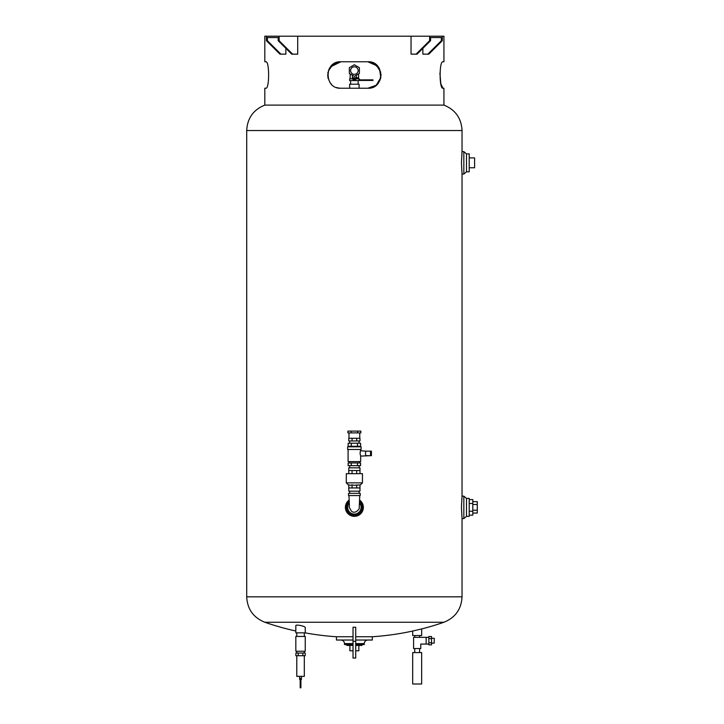 <?xml version="1.0" encoding="UTF-8"?>
<svg xmlns="http://www.w3.org/2000/svg" width="724" height="724" viewBox="0 0 724 724"><rect width="100%" height="100%" fill="white"/><g stroke="black" fill="none" stroke-linecap="round" stroke-linejoin="round"><path stroke-width="1.09" d="M353.031 641.31L353.031 627.255L355.719 627.255L355.719 658.053L353.031 658.053L353.031 641.31L355.719 641.31M461.45 507.361L462.039 496.148L463.831 496.148L463.831 518.583L462.039 518.583L461.45 507.361M461.45 162.837L462.039 151.624L463.831 151.624L463.831 174.05L462.039 174.05L461.45 162.837M349.14 500.076A8.969 8.969 0 0 0 345.565 509.09L345.402 507.361C345.493 504.311 346.742 501.886 349.14 500.076A8.969 8.969 0 0 0 354.371 516.339A8.969 8.969 0 0 0 359.602 500.076C362.543 502.384 363.738 505.388 363.177 509.09A8.969 8.969 0 0 0 359.602 500.076M466.491 498.393L469.215 498.393L469.215 516.339L466.491 516.339L466.491 498.393L463.831 496.148M469.215 511.253L472.808 511.253L472.808 515.135L469.215 515.135M469.215 503.479L472.808 503.479L472.808 511.253M469.215 499.596L472.808 499.596L472.808 503.479M472.808 510.212L477.288 510.212L477.288 513.063L472.808 513.063M472.808 504.519L477.288 504.519L477.288 510.212M472.808 501.669L477.288 501.669L477.288 504.519M466.491 153.868L469.215 153.868L469.215 171.805L466.491 171.805L466.491 153.868L463.831 151.624M469.215 167.769L474.6 167.769L474.6 157.904L469.215 157.904M349.258 502.999A6.733 6.733 0 0 0 354.371 514.094A6.733 6.733 0 0 0 359.493 502.999M354.371 495.587L348.543 495.587L348.543 493.343L360.208 493.343L360.208 495.587L354.371 495.587M352.054 484.863L354.371 485.324L359.982 484.863L359.982 491.162L348.769 491.162L348.769 484.863L350.407 485.324L352.054 484.863L352.054 487.949L348.769 487.949M356.697 484.863L356.697 487.949L352.054 487.949M359.982 487.949L356.697 487.949M359.982 485.324L362.452 482.863L346.298 482.863L348.769 485.324M362.452 482.863L362.452 473.668L346.298 473.668L346.298 482.863M356.697 473.668L356.697 470.528L359.982 470.528L359.982 473.668M352.054 473.668L352.054 470.528L356.697 470.528M348.769 473.668L348.769 470.528L352.054 470.528M359.982 470.528L359.982 467.831L348.769 467.831L348.769 470.528M360.588 465.65L348.154 465.65L348.154 462.953L360.588 462.953L360.588 465.65M357.484 465.65L357.484 462.953M351.267 465.65L351.267 462.953M365.593 455.649L365.593 451.161L371.421 451.161L371.421 455.649L360.652 456.093L360.652 461.604L348.09 461.604L348.09 449.495M360.652 456.093L360.045 453.405L360.652 449.495M365.593 451.161L360.652 450.708M366.489 451.161L368.733 451.161M368.733 455.649L366.489 455.649M370.525 455.649L370.525 451.161M361.104 449.495L347.647 449.495L347.647 446.808L361.104 446.808L361.104 449.495M348.154 446.292L348.154 443.215L360.588 443.215L360.588 446.292L348.154 446.292L347.647 446.808M351.267 443.215L351.267 446.292M357.484 443.215L357.484 446.292M359.982 440.97L348.769 440.97L348.769 438.282L359.982 438.282L359.982 440.97M356.697 440.97L356.697 438.282M352.054 440.97L352.054 438.282M360.851 432.898L347.9 432.898L347.9 431.106L360.851 431.106L360.851 432.898M357.611 432.898L357.611 431.106M351.14 432.898L351.14 431.106M439.902 73.151L440.816 83.731L442.916 88.237L443.93 88.237L443.93 105.107L264.812 105.107C253.382 109.74 247.346 118.22 246.712 130.537L246.712 596.829C247.346 609.146 253.382 617.626 264.812 622.26A273.654 273.654 0 0 0 295.826 630.993M442.916 88.237C439.197 89.161 439.197 60.852 442.916 61.766L443.93 61.766L443.93 36.2L297.709 36.2L297.709 54.146L291.682 54.146L278.17 40.689L278.17 37.548L267.382 37.548L278.17 37.548M442.319 36.2L442.319 40.689L428.798 54.146L422.861 54.146L422.861 48.372M442.319 40.689L441.368 40.689L441.368 37.548L430.581 37.548L430.581 40.689L417.069 54.146L411.042 54.146L411.042 36.2M285.88 48.372L285.88 54.146L279.944 54.146L266.432 40.689L267.382 40.689L280.894 54.146M297.709 36.2L264.812 36.2L264.812 61.766L265.835 61.766C269.545 60.852 269.545 89.161 265.835 88.237L264.812 88.237L264.812 105.107M340.859 61.766L330.452 66.907M329.583 68.165L328.823 69.631M340.425 61.775L333.212 64.246L328.334 70.907M327.963 72.273L327.882 72.726M327.682 75.006L327.691 75.513M327.927 77.54L327.936 72.427M327.936 77.595L328.171 78.581M330.642 83.35L331.538 84.337L330.651 83.35M336.651 87.532L338.361 87.984M339.013 88.102L340.913 88.237C323.872 89.161 323.872 60.852 340.913 61.766L367.828 61.766C384.878 60.852 384.878 89.161 367.828 88.237L372.914 87.224L375.24 85.975L378.1 83.36L380.055 80.074M380.553 78.645L380.815 77.559M381.068 75.124L381.059 74.527M377.629 66.11L367.828 61.766L376.163 64.717L380.779 72.273M265.835 88.237C269.545 89.161 269.545 60.852 265.835 61.766M372.941 62.798L379.494 68.744L380.806 77.613L376.209 85.251L367.828 88.237L340.913 88.237C323.872 89.161 323.872 60.843 340.913 61.766M267.382 37.548L267.382 40.689M279.12 36.2L279.12 40.689L292.632 54.146M279.12 40.689L278.17 40.689M266.432 36.2L266.432 40.689M430.581 37.548L441.368 37.548M416.11 54.146L429.631 40.689L430.581 40.689M427.848 54.146L441.368 40.689M429.631 36.2L429.631 40.689M372.914 62.789L367.828 61.766M381.032 74.074L380.399 79.151M371.466 87.731L370.389 87.984M338.352 87.984L337.284 87.731M349.665 88.237L349.665 84.201L359.086 84.201L359.086 88.237M359.086 79.649L359.086 80.608L349.665 80.608L349.665 78.816L352.923 78.816M355.828 78.816L358.253 78.816M462.039 518.583L462.039 596.829C461.396 609.146 455.36 617.626 443.93 622.26L264.812 622.26M300.541 625.518C303.401 626.169 304.976 626.812 305.247 627.446L305.247 632.848L295.826 632.848L295.826 625.518C296.116 624.993 297.682 624.993 300.541 625.518M355.719 636.74L372.317 636.74A273.654 273.654 0 0 0 412.689 631.047L421.667 628.93A273.654 273.654 0 0 0 443.93 622.26M305.03 632.848A273.654 273.654 0 0 0 336.434 636.74L353.031 636.74M295.826 636.432L305.247 636.432L305.247 651.238L295.826 651.238L295.826 636.432M295.881 653.03L305.202 653.03L305.202 655.727L295.881 655.727L295.881 653.03M298.207 653.03L298.207 655.727M302.876 653.03L302.876 655.727M304.306 655.727L304.306 676.361L296.777 676.361L296.777 655.727M300.179 679.501L299.646 679.501L299.646 676.361M301.437 676.361L301.437 679.501L300.903 679.501M300.179 678.451L300.903 678.451L300.903 687.8L300.179 687.8L300.179 678.451L300.903 678.451M421.667 628.93L421.667 635.536L412.689 635.536L412.689 631.047M426.146 644.061L420.771 644.061L420.771 648.55L413.594 648.55L413.594 637.328L426.146 637.328L426.146 644.061L428.843 644.061M428.843 644.84L428.843 636.55L431.531 636.55L431.531 644.84L428.843 644.84M428.843 642.767L431.531 642.767M428.843 638.622L431.531 638.622M431.531 638.278L434.228 638.278L434.228 643.12L431.531 643.12M419.603 648.55L419.603 652.586L414.752 652.586L414.752 648.55M372.317 636.74L372.317 640.025L355.719 640.025M353.031 640.025L336.434 640.025L336.434 636.74M355.719 643.609L364.244 643.609L364.244 644.55L355.719 644.55M353.031 644.55L344.506 644.55L344.506 643.609C344.289 641.437 343.095 640.233 340.913 640.025M362 644.55L362 645.41L355.719 645.41M353.031 645.41L346.751 645.41L346.751 644.55M349.891 645.41L349.891 650.786L353.031 650.786M358.86 645.41L358.86 650.786L355.719 650.786M419.603 652.586L421.667 652.586L421.667 683.99L412.689 683.99L412.689 652.586L414.752 652.586M356.054 77.74L352.353 77.74L352.353 78.301L357.737 78.301L359.873 80.436L372.987 80.436L372.987 79.875L360.099 79.875L357.973 77.74L356.054 77.74M355.828 78.301L355.828 79.559L352.923 79.559L352.923 78.301M355.095 78.301L355.095 79.559M353.647 78.301L353.647 79.559M359.394 73.468L359.394 67.667L354.371 64.762L349.348 67.667L349.348 73.468L354.371 76.364L359.394 73.468M350.606 70.563A3.765 3.765 0 0 1 356.262 67.296A3.765 3.765 0 0 1 356.262 73.83A3.765 3.765 0 0 1 350.606 70.563M443.93 105.107C455.36 109.74 461.396 118.22 462.039 130.537L246.712 130.537M462.039 596.829L246.712 596.829M349.194 501.47A7.846 7.846 0 0 0 354.371 515.216A7.846 7.846 0 0 0 359.557 501.47M353.031 643.609L344.506 643.609M462.039 130.537L462.039 151.624M462.039 174.05L462.039 496.148M466.491 516.339L463.831 518.583M466.491 171.805L463.831 174.05M359.756 495.587L359.222 507.406C360.416 508.176 355.321 514.764 351.466 511.153C349.493 508.167 348.805 506.438 349.402 505.967L348.986 495.587M359.086 493.343L359.086 491.162M349.665 493.343L349.665 491.162M359.086 467.831L359.086 465.65M349.665 467.831L349.665 465.65M359.312 462.953L359.312 461.604M349.439 462.953L349.439 461.604M360.588 446.292L361.104 446.808M359.086 443.215L359.086 440.97M349.665 443.215L349.665 440.97M359.756 438.282L359.756 432.898M348.986 438.282L348.986 432.898M358.145 84.201L358.145 80.608M350.606 84.201L350.606 80.608M350.154 78.816L350.154 73.929M358.588 78.364L358.588 73.929M296.777 632.848L296.777 636.432M304.306 632.848L304.306 636.432M296.777 651.238L296.777 653.03M304.306 651.238L304.306 653.03M414.752 635.536L414.752 637.328M419.603 635.536L419.603 637.328M426.146 637.328L428.843 637.328M364.244 643.609C364.453 641.437 365.656 640.233 367.828 640.025M352.353 75.196L352.353 77.74M356.389 75.196L356.389 77.74"/></g></svg>
